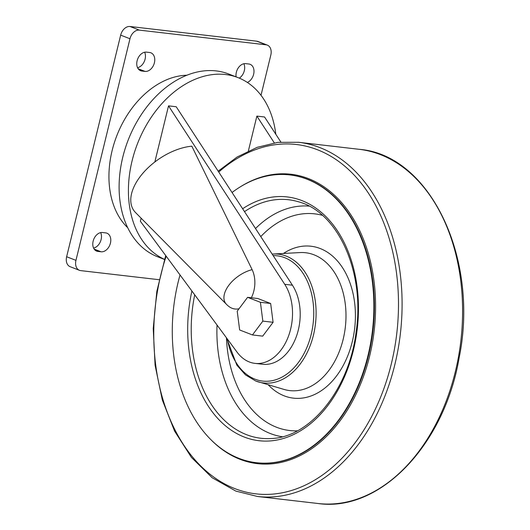 <?xml version="1.0" encoding="UTF-8"?>
<svg xmlns="http://www.w3.org/2000/svg" width="530" height="530" viewBox="0 0 530 530"><rect width="100%" height="100%" fill="white"/><g stroke="black" fill="none" stroke-linecap="round" stroke-linejoin="round"><path stroke-width="0.79" d="M280.873 142.047L264.556 116.991L256.871 116.103L248.378 150.951M164.486 259.362A98.057 69.774 -68.8 0 1 132.083 160.848A98.057 69.774 -68.8 0 1 237.983 77.599A98.057 69.774 -68.8 0 1 275.819 134.282M154.846 161.975L168.527 105.861L284.729 284.299A46.355 32.025 -83.4 0 1 288.373 336.457A46.355 32.025 -83.4 0 1 254.93 363.375A46.355 32.025 -83.4 0 1 237.069 352.165L140.39 221.282L141.139 218.208M254.93 363.375L262.615 364.262A46.355 32.025 -83.4 0 0 296.051 337.352A46.355 32.025 -83.4 0 0 292.414 285.193L176.212 106.749L168.527 105.861M159.106 279.707L80.692 270.618A9.805 6.976 -68.8 0 1 79.454 270.313A9.805 6.976 -68.8 0 1 75.956 260.356L129.976 38.75A9.805 6.976 -68.8 0 1 139.324 30.117L266.08 44.812A9.805 6.976 -68.8 0 1 267.325 45.116A9.805 6.976 -68.8 0 1 270.817 55.08L261.012 95.301M79.454 270.313L70.139 266.696A9.805 6.976 -68.8 0 1 66.641 256.739L120.668 35.132A9.805 6.976 -68.8 0 1 130.009 26.5L256.765 41.194A9.805 6.976 -68.8 0 1 258.011 41.506L267.325 45.116M236.095 76.87A9.805 6.976 -68.8 0 1 245.688 63.646L248.895 64.017A9.805 6.976 -68.8 0 1 250.133 64.322A9.805 6.976 -68.8 0 1 253.85 73.166A9.805 6.976 -68.8 0 1 247.344 82.428M243.88 63.739A9.805 6.976 -68.8 0 1 239.308 78.135M149.665 52.51A9.805 6.976 -68.8 0 1 150.904 52.814A9.805 6.976 -68.8 0 1 154.164 63.64A9.805 6.976 -68.8 0 1 145.054 71.404L141.855 71.033A9.805 6.976 -68.8 0 1 140.609 70.728A9.805 6.976 -68.8 0 1 137.356 59.91A9.805 6.976 -68.8 0 1 146.459 52.139L149.665 52.51M144.65 52.232A9.805 6.976 -68.8 0 1 144.233 61.626A9.805 6.976 -68.8 0 1 137.555 67.701M105.689 232.889A9.805 6.976 -68.8 0 1 106.934 233.193A9.805 6.976 -68.8 0 1 110.187 244.012A9.805 6.976 -68.8 0 1 101.084 251.783L97.884 251.412A9.805 6.976 -68.8 0 1 96.639 251.107A9.805 6.976 -68.8 0 1 93.386 240.289A9.805 6.976 -68.8 0 1 102.489 232.518L105.689 232.889M100.68 232.61A9.805 6.976 -68.8 0 1 100.256 242.005A9.805 6.976 -68.8 0 1 93.585 248.08M127.723 227.734A85.31 60.698 -68.8 0 1 112.121 150.613A85.31 60.698 -68.8 0 1 186.911 75.22M164.466 259.435L157.708 256.811A98.057 69.774 -68.8 0 1 122.768 157.231A98.057 69.774 -68.8 0 1 228.669 73.988L237.983 77.599M252.459 334.947L262.701 336.133L273.082 322.3L270.658 303.491L257.845 298.522L247.603 297.33L237.215 311.17L239.646 329.971L252.459 334.947L262.84 321.114L260.416 302.305L247.603 297.33M251.352 297.767A24.512 16.933 -83.4 0 0 252.128 269.651A26.454 14.999 -34.5 0 0 228.721 285.431A26.454 14.999 -34.5 0 0 226.495 304.359A26.745 26.745 0 0 0 228.225 305.962A24.512 16.933 -83.4 0 0 239.017 308.771M226.495 304.359L135.581 212.59A49.515 28.07 -34.5 0 1 142.55 173.628A49.515 28.07 -34.5 0 1 191.827 146.181L252.128 269.651M274.302 142.868L256.871 116.103M232.054 192.509A144.856 100.077 96.6 0 1 289.758 174.92A144.856 100.077 96.6 0 1 372.491 330.336A144.856 100.077 96.6 0 1 256.394 462.703A144.856 100.077 96.6 0 1 239.05 458.39A144.856 100.077 96.6 0 1 180.034 274.951M273.082 322.3L262.84 321.114M270.658 303.491L260.416 302.305M75.956 260.356L66.641 256.739M129.976 38.75L120.668 35.132M139.324 30.117L130.009 26.5M266.08 44.812L256.765 41.194M145.054 71.404L138.138 68.721M141.855 71.033L139.483 70.119M101.084 251.783L94.161 249.1M97.884 251.412L95.513 250.491M284.729 284.299L292.414 285.193M273.149 255.612A63.05 43.559 96.6 0 1 312.793 326.162A63.05 43.559 96.6 0 1 255.062 379.195A63.05 43.559 96.6 0 1 227.324 338.968M272.162 254.095L273.195 254.022A64.819 44.785 96.6 0 1 315.482 323.731A64.819 44.785 96.6 0 1 258.362 381.911A64.819 44.785 96.6 0 1 255.771 381.03M359.068 149.301A178.285 123.172 96.6 0 1 460.888 340.591A178.285 123.172 96.6 0 1 318 503.5C379.778 512.497 444.299 445.16 459.119 357.909C479.544 259.011 430.281 154.74 359.068 149.301L298.569 142.285A178.285 123.172 96.6 0 1 400.389 333.575A178.285 123.172 96.6 0 1 257.5 496.484L318 503.5M218.738 172.058A175.847 121.489 96.6 0 1 398.176 291.553A175.847 121.489 96.6 0 1 234.816 488.6A175.847 121.489 96.6 0 1 166.155 256.162M239.944 187.077A145.671 100.64 96.6 0 1 375.598 306.373A145.671 100.64 96.6 0 1 240.01 459.305A145.671 100.64 96.6 0 1 210.682 439.469M290.016 174.946A144.856 100.077 96.6 0 1 290.274 174.98A144.856 100.077 96.6 0 1 373.001 330.395A144.856 100.077 96.6 0 1 256.904 462.763A144.856 100.077 96.6 0 1 256.646 462.736M242.634 208.747A122.708 84.78 96.6 0 1 358.459 307.036A122.708 84.78 96.6 0 1 244.25 437.045A122.708 84.78 96.6 0 1 191.9 291.016M244.515 211.636A120.052 82.945 96.6 0 1 298.165 201.698C337.895 211.768 365.289 272.102 356.107 332.038C349.078 389.716 309.951 437.74 270.697 438.562A120.052 82.945 96.6 0 1 246.563 434.686A120.052 82.945 96.6 0 1 194.709 294.812M282.305 436.753A116.13 80.235 96.6 0 1 270.426 433.567A116.13 80.235 96.6 0 1 217.028 325.029M255.52 228.536A116.13 80.235 96.6 0 1 309.05 206.11M297.35 430.837A109.054 75.346 96.6 0 1 276.587 427.266A109.054 75.346 96.6 0 1 226.442 337.776M260.767 236.599A109.054 75.346 96.6 0 1 322.339 215.312M283.437 253.466A76.466 52.828 96.6 0 1 355.411 315.005A76.466 52.828 96.6 0 1 284.246 395.864A76.466 52.828 96.6 0 1 268.213 384.793M273.195 254.022L300.053 252.571A69.39 47.938 96.6 0 1 345.328 327.189A69.39 47.938 96.6 0 1 284.179 389.47L255.698 381.004L245.436 374.849L236.857 365.183L226.602 337.994M165.704 255.553L156.82 291.434L153.23 328.534L155.085 365.23L162.306 399.931L174.595 431.115L191.443 457.443L212.146 477.742L235.817 491.091L257.5 496.484M298.569 142.285L277.839 142.365L257.143 147.34L237.069 157.039L218.161 171.177M256.394 462.703L256.904 462.763M289.758 174.92L290.274 174.98"/></g></svg>
